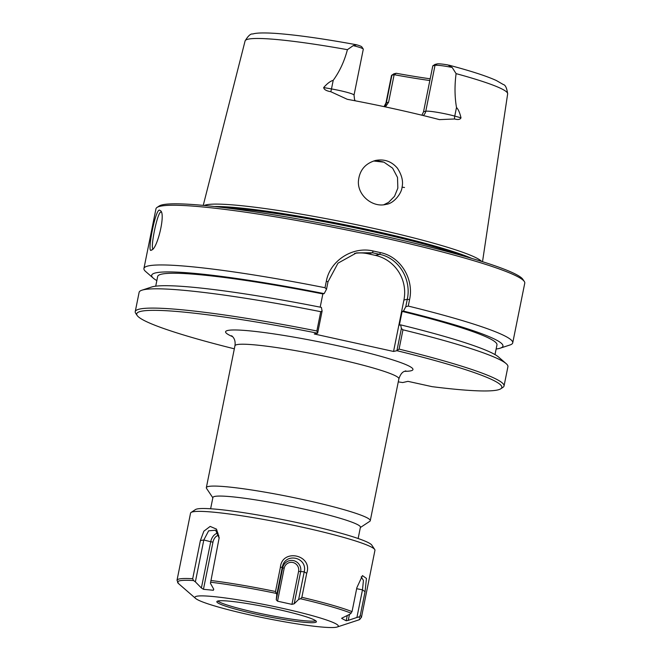 <?xml version="1.0" encoding="UTF-8"?>
<svg xmlns="http://www.w3.org/2000/svg" width="660" height="660" viewBox="0 0 660 660"><rect width="100%" height="100%" fill="white"/><g stroke="black" fill="none" stroke-linecap="round" stroke-linejoin="round"><path stroke-width="0.99" d="M360.352 527.53L369.798 521.309A83.614 7.532 -168.6 0 0 370.268 520.707A83.614 7.532 -168.6 0 0 297.85 498.457A83.614 7.532 -168.6 0 0 208.213 486.527A83.614 7.532 -168.6 0 0 206.341 487.657A83.614 7.532 -168.6 0 0 206.539 488.392L212.834 497.78M396.924 350.641L399.077 349.099L402.963 329.81L401.387 328.523L396.907 350.691A186.227 16.772 11.4 0 1 500.767 388.798A186.227 16.772 11.4 0 1 432.053 386.653L407.962 381.348L402.699 382.552A186.227 16.772 11.4 0 1 398.26 381.868M396.907 350.691L393.55 351.458L314.275 333.985L317.633 333.217L322.105 311.05L320.752 311.693L316.866 330.982L317.65 333.168M234.333 348.818A186.227 16.772 11.4 0 1 137.156 315.48A186.227 16.772 11.4 0 1 317.633 333.217M358.141 538.519L360.418 527.224A75.248 6.773 -168.6 0 0 295.243 507.202A75.248 6.773 -168.6 0 0 214.583 496.468A75.248 6.773 -168.6 0 0 212.899 497.483L210.623 508.769M405.776 306.735L408.268 306.075L409.563 299.64C414.158 279.106 400.752 256.666 380.374 252.59L373.114 250.99C352.778 246.089 330 260.551 326.312 281.284L325.017 287.727L326.502 289.262L328.012 281.795L337.994 263.167L356.483 252.895L372.496 252.763L379.706 254.356C399.028 258.217 411.675 279.642 407.286 299.269L405.776 306.735L403.441 311.091L402.13 311.396L399.349 325.165L400.669 324.868L401.387 328.523M408.268 306.075A188.108 16.945 11.4 0 1 512.729 342.845A188.108 16.945 11.4 0 1 509.933 344.99L500.28 348.158A179.165 16.137 11.4 0 1 496.138 349.008M156.841 280.591A179.165 16.137 11.4 0 1 153.351 278.207L145.687 271.549A188.108 16.945 11.4 0 1 143.929 268.488A188.108 16.945 11.4 0 1 148.154 265.955A188.108 16.945 11.4 0 1 325.017 287.727M159.415 210.094C155.182 209.707 146.776 254.166 151.338 250.165L151.8 249.967C157.294 248.49 165.709 214.351 160.644 210.763L159.415 210.094M143.929 268.488L155.966 208.791A188.108 16.945 11.4 0 1 157.03 207.438A188.108 16.945 11.4 0 1 160.19 206.258A188.108 16.945 11.4 0 1 353.521 231.363A188.108 16.945 11.4 0 1 524.312 281.498A188.108 16.945 11.4 0 1 524.766 283.148L512.729 342.845M500.767 388.798L502.969 387.346A188.108 16.945 -168.6 0 0 504.034 385.993A188.108 16.945 -168.6 0 0 399.077 349.099M393.55 351.458L403.92 300.036A37.62 36.745 77.1 0 0 375.292 255.362L368.082 253.778A37.62 36.745 77.1 0 0 354.552 253.39M320.183 307.156L322.855 293.923L324.167 293.617L326.502 289.262M322.105 311.05L321.387 307.395A179.165 16.137 11.4 0 0 151.577 287.026L141.925 290.202A188.108 16.945 -168.6 0 0 139.12 292.339L135.234 311.635A188.108 16.945 -168.6 0 0 135.688 313.286L137.156 315.48M316.866 330.982A188.108 16.945 -168.6 0 0 135.234 311.635M403.441 311.091A179.165 16.137 11.4 0 1 500.28 348.158M153.013 248.861C150.067 247.962 157.872 209.624 161.238 212.157L161.263 212.165M402.047 187.176C401.767 193.099 393.805 203.709 386.059 204.369C372.776 207.925 357.572 195.508 358.405 181.302C359.378 170.453 365.079 163.507 375.524 160.471C384.26 158.804 391.545 161.362 397.37 168.135C401.841 175.007 403.4 181.351 402.047 187.176M404.498 187.489L402.047 187.168M204.196 205.474A142.519 12.837 11.4 0 1 206.077 204.864A142.519 12.837 11.4 0 1 350.493 223.459A142.519 12.837 11.4 0 1 481.594 261.409M421.905 115.211L423.538 111.763L432.795 65.851L435.047 64.391L437.201 63.896A16.475 1.485 11.4 0 1 447.851 64.919L452.166 67.444L456.093 73.631C454.542 85.511 454.674 96.805 456.497 107.506C458.32 109.329 459.822 112.769 461.002 117.826C460.202 119.551 458.056 119.93 454.55 118.981L439.469 119.625A136.397 12.284 -168.6 0 0 347.275 99.305L330.759 91.699C326.337 90.907 323.977 89.529 323.672 87.566C327.187 83.531 330.363 81.122 333.209 80.338C339.652 71.453 344.388 61.24 347.416 49.673L353.207 45.631L356.722 44.831A16.475 1.485 11.4 0 1 361.779 46.835L363.248 49.03A18.356 1.65 -168.6 0 0 353.207 45.631M383.79 204.757L388.575 202.364L394.54 196.292L397.84 188.141L397.51 177.441L392.634 168.185L383.955 162.17L373.626 161.007M153.351 278.207A179.165 16.137 11.4 0 1 324.167 293.617M524.312 281.498L522.844 279.304A186.227 16.772 -168.6 0 0 353.76 229.672A186.227 16.772 -168.6 0 0 162.36 204.814A186.227 16.772 -168.6 0 0 159.233 205.986L157.03 207.438M430.18 78.812A100.782 9.075 11.4 0 1 396.239 73.276L394.144 74.695L388.591 102.242L385.399 106.92M388.591 102.242L386.364 102.754L391.916 75.207A18.356 1.65 -168.6 0 0 391.611 75.322L393.814 73.871A16.475 1.485 11.4 0 1 394.086 73.763L391.916 75.207L394.144 74.695A99.701 8.976 -168.6 0 0 429.833 80.537M394.086 73.763L396.239 73.276M423.217 115.533A7.524 7.351 77.1 0 0 425.766 111.251L435.022 65.34L432.795 65.851M347.416 49.673A133.922 12.061 11.4 0 0 248.086 39.188A133.922 12.061 11.4 0 0 245.091 40.936C248.119 35.846 250.676 33.536 252.763 33.998C256.212 32.852 263.769 32.645 275.41 33.371C295.721 34.815 322.616 38.585 356.111 44.69L356.722 44.831M330.759 91.699A7.524 2.03 99.9 0 0 331.477 88.935A18.356 1.65 -168.6 0 1 354.032 95.106L363.297 49.195A18.356 1.65 -168.6 0 0 363.248 49.03M437.201 63.896L435.022 65.34A18.356 1.65 11.4 0 1 452.166 67.444M391.611 75.322A18.356 1.65 -168.6 0 0 391.504 75.454L385.951 103.001L384.037 106.631M504.034 385.993L507.919 366.704A188.108 16.945 -168.6 0 0 506.17 363.643A188.108 16.945 -168.6 0 0 402.963 329.81M400.669 324.868A179.165 16.137 11.4 0 1 498.498 356.977L506.17 363.643M402.13 311.396A173.06 15.584 11.4 0 1 496.963 344.916L495.008 354.593M320.752 311.693A188.108 16.945 -168.6 0 0 141.925 290.202M155.719 286.176L157.666 276.499A173.06 15.584 11.4 0 1 322.855 293.923M213.634 588.992L213.378 590.271L213.749 589.198L210.441 583.316L219.186 537.702L216.488 529.122L210.16 526.416L203.857 531.184L200.392 540.548L192.687 578.737L193.537 580.553L195.368 581.856L203.808 540.004L200.392 540.548M280.343 567.542L275.517 591.5L276.779 594.602L282.348 566.981L280.343 567.542C281.911 547.915 313.252 554.829 306.694 573.35L304.219 571.799L298.65 599.42L300.556 598.752L301.867 597.308L306.694 573.35M365.054 591.707L362.48 589.842L356.911 617.463L358.875 616.993L360.228 615.664L365.054 591.707L366.44 578.44L362.455 575.602L356.87 587.664L352.036 611.614L350.122 614.105L341.806 618.164M195.616 598.447A73.128 6.583 11.4 0 1 196.581 596.277A73.128 6.583 11.4 0 1 280.533 607.901A73.128 6.583 11.4 0 1 337.219 627A73.128 6.583 11.4 0 1 265.32 618.172A73.128 6.583 11.4 0 1 195.616 598.447L178.481 583.555L177.012 580.264L190.55 513.134A94.058 8.473 11.4 0 1 191.078 512.457A94.058 8.473 11.4 0 1 192.662 511.871A94.058 8.473 11.4 0 1 289.327 524.419A94.058 8.473 11.4 0 1 374.723 549.491A94.058 8.473 11.4 0 1 374.946 550.316L361.416 617.446A94.058 8.473 11.4 0 0 360.228 615.664M203.453 589.306L212.965 542.132L210.721 541.72L201.391 587.994L203.453 589.306L213.378 590.271L213.749 589.198M201.391 587.994L195.368 581.856M356.911 617.463L348.249 620.367L349.453 614.419M347.267 615.45L346.195 620.771L348.249 620.367M346.195 620.771L341.657 618.395M298.65 599.42L294.187 603.776L300.647 571.733A9.364 9.141 77.1 0 0 293.518 560.62A9.364 9.141 77.1 0 0 282.711 567.781L276.251 599.824L277.538 601.186L284.179 568.243L282.711 567.781L282.348 566.981C285.079 552.123 307.783 557.139 304.219 571.808L298.584 571.411L291.935 604.362L294.187 603.776M291.935 604.362L277.538 601.186M276.251 599.824L276.779 594.602M361.193 576.856L363.437 580.47L362.48 589.842L356.656 588.703M218.023 533.173A9.364 6.154 -74.1 0 0 210.721 541.72L203.808 540.004L208.642 530.805L215.655 530.236L219.178 538.156M191.078 512.457L195.484 509.553A90.296 8.134 11.4 0 1 197.01 508.992A90.296 8.134 11.4 0 1 289.806 521.037A90.296 8.134 11.4 0 1 371.786 545.102L374.723 549.491M315.826 620.829A50.787 4.579 11.4 0 1 266.029 614.658A50.787 4.579 11.4 0 1 217.734 601.054M217.973 600.988A50.787 4.579 11.4 0 1 272.415 608.239A50.787 4.579 11.4 0 1 316.412 621.753A50.787 4.579 11.4 0 1 265.716 616.201A50.787 4.579 11.4 0 1 216.835 601.672A50.787 4.579 11.4 0 1 217.973 600.988M231.676 335.734L231.668 335.734C231.817 336.146 236.057 338.489 234.943 345.782A83.614 7.532 11.4 0 1 236.825 344.66A83.614 7.532 11.4 0 1 326.452 356.59A83.614 7.532 11.4 0 1 398.879 378.84C401.676 370.549 405.19 371.58 405.793 370.837L405.76 370.846M404.473 371.341A95.56 8.605 -168.6 0 0 348.901 348.249A95.56 8.605 -168.6 0 0 227.733 330.478A95.56 8.605 -168.6 0 0 232.691 336.699M409.563 299.64L407.286 299.269L403.92 300.036M326.312 281.284L328.012 281.795M368.082 253.778L372.496 252.763L373.114 250.99M375.292 255.362L379.706 254.356L380.374 252.59M456.093 73.631A133.922 12.061 11.4 0 1 507.656 93.877L482.518 261.698M151.338 250.165L152.328 249.571M323.672 87.566L331.477 88.935L333.209 80.338M423.538 111.763L425.766 111.251A18.356 1.65 11.4 0 1 454.757 116.102L456.497 107.506M377.553 160.85A118.511 10.675 -168.6 0 0 383.105 161.873M454.55 118.981A7.524 4.645 105.5 0 1 454.757 116.102L461.002 117.826M384.219 106.664A7.524 7.351 -102.9 0 0 386.364 102.754A18.356 1.65 -168.6 0 0 385.951 103.001M214.393 206.522A141.9 12.779 11.4 0 1 344.66 224.697A141.9 12.779 11.4 0 1 471.784 258.423M224.928 207.751A141.768 12.771 11.4 0 1 461.604 255.478M210.853 580.495A94.058 8.473 11.4 0 1 275.517 591.5M301.867 597.308A94.058 8.473 11.4 0 1 352.036 611.614M177.012 580.264A94.058 8.473 11.4 0 1 179.124 579.001A94.058 8.473 11.4 0 1 192.687 578.737M210.565 582.202A93.118 8.39 11.4 0 1 275.839 593.307M178.481 583.555A93.118 8.39 11.4 0 1 179.71 580.792A93.118 8.39 11.4 0 1 193.537 580.553M358.875 616.993A93.118 8.39 11.4 0 1 358.784 619.913L361.416 617.446M300.556 598.752A93.118 8.39 11.4 0 1 351.202 613.206M212.965 542.132A7.516 4.942 105.9 0 1 218.79 535.277M284.179 568.243A7.516 7.343 -102.9 0 1 292.858 562.493A7.516 7.343 -102.9 0 1 298.584 571.411M234.943 345.782L206.341 487.657M398.879 378.84L370.268 520.707M245.091 40.936L203.239 205.384M507.656 93.877C506.839 88.019 505.379 84.892 503.266 84.513L496.353 80.52C486.601 76.065 470.745 70.933 448.775 65.117M354.032 95.106L354.536 99.528L355.286 100.823M337.219 627L358.784 619.913"/></g></svg>
